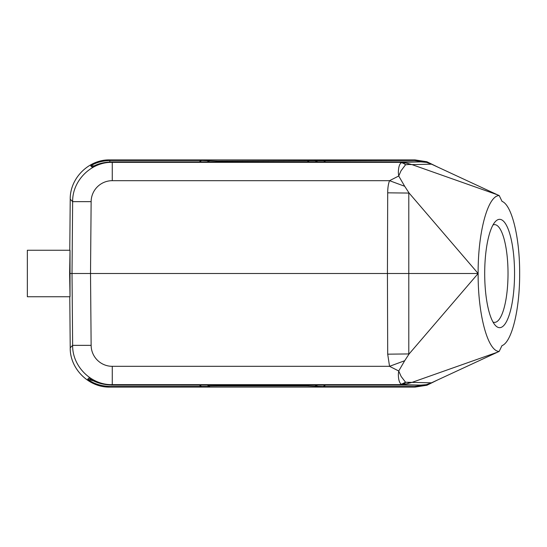 <?xml version="1.0" encoding="UTF-8"?>
<svg xmlns="http://www.w3.org/2000/svg" width="547" height="547" viewBox="0 0 547 547"><rect width="100%" height="100%" fill="white"/><g stroke="black" fill="none" stroke-linecap="round" stroke-linejoin="round"><path stroke-width="0.82" d="M70.03 273.5L70.03 250.252L69.626 273.5L70.03 296.748L70.03 273.5L72.019 273.5L72.642 345.362C72.286 366.422 91.219 385.184 112.265 384.65L111.8 385.122C102.173 384.671 94.542 382.305 88.908 378.025L87.739 379.201C93.27 383.625 100.833 386.059 110.419 386.517L209.583 386.449L207.32 385.122M70.03 250.252L27.35 250.252L27.35 296.748L70.03 296.748M70.221 199.197L69.777 250.252L70.221 199.197C69.872 178.144 88.799 159.375 109.851 159.909L109.851 159.909C89.168 159.3 69.948 177.775 70.221 199.197L72.642 201.638L72.019 273.5L387.426 273.5L387.7 354.176L389.546 366.319L398.722 370.996L401.149 376.466L405.546 382.237L411.987 382.387L407.399 383.632L408.951 382.531M431.515 164.175L497.421 194.78L411.994 164.613L408.992 164.469L407.46 163.382L411.994 164.613L431.515 164.175L426.564 162.384L420.677 161.878L399.625 162.35L401.327 162.712L402.647 162.609L399.625 162.35L112.265 162.35C91.219 161.816 72.286 180.578 72.642 201.638L91.137 201.638A21.135 21.135 180 0 1 112.265 180.681L112.265 162.35L111.8 161.878C103.834 162.144 97.216 163.881 91.951 167.081L90.727 165.85C95.916 162.541 102.48 160.75 110.419 160.483L201.611 160.483L217.193 161.044L414.435 160.483L426.304 162.336M414.435 160.483L415.002 159.909L426.879 161.734L437.662 167.026L426.879 161.734L415.002 159.909L109.851 159.909L109.851 162.425M437.798 379.871L426.961 385.238L415.002 387.091L426.961 385.238L437.798 379.871M426.304 384.657L414.435 386.517L415.002 387.091L109.851 387.091C88.799 387.625 69.872 368.856 70.221 347.803L70.221 347.803C69.797 368.493 88.436 387.549 109.851 387.091L110.419 386.517M414.435 386.517L323.195 386.517L307.346 385.963L217.508 385.963L209.583 386.032L209.583 386.449M408.992 164.469L405.546 164.763A10.571 8.226 75.5 0 0 403.406 163.355A10.571 8.232 75.5 0 0 401.327 162.712C399.406 164.018 398.414 167.396 398.346 172.831L398.722 176.004L389.546 180.681C388.336 183.833 387.72 187.874 387.7 192.824L387.426 273.5L478.14 273.5L409.115 193.07L404.698 186.281L389.546 180.681L112.265 180.681M407.46 163.382L402.647 162.609L405.546 164.763L401.019 170.808L398.722 176.004L404.698 186.281M502.023 201.358L499.22 195.573L497.421 194.78M420.677 161.878L111.8 161.878M90.727 165.85L94.33 165.85M502.03 201.371C511.828 204.947 519.848 237.788 519.65 273.5C519.848 309.301 511.787 342.203 501.961 345.663L499.165 351.427C487.835 351.502 477.873 314.607 478.14 273.5C477.873 232.325 487.862 195.388 499.22 195.573M502.372 345.472L501.961 345.663M70.221 347.803L69.777 296.748L70.221 347.803L72.642 345.362L91.137 345.362A21.135 21.135 -0 0 0 112.272 366.319L112.265 384.65L399.625 384.65L401.327 384.288A10.571 6.906 80 0 0 402.647 384.391L399.625 384.65L420.677 385.122L426.359 384.65L431.446 382.825L499.165 351.427M112.272 366.319L389.546 366.319L404.698 360.719L398.722 370.996L398.353 374.045C398.353 379.44 399.344 382.859 401.327 384.288L405.546 382.237A10.571 6.085 -94.9 0 1 402.647 384.391L407.399 383.632M420.677 385.122L111.8 385.122M87.739 379.201L94.323 381.15M497.134 352.323L411.987 382.387L431.446 382.825M404.698 360.719L409.115 353.93L478.14 273.5M409.115 353.93L387.7 354.176M409.115 193.07L387.7 192.824M514.549 273.5A54.167 14.926 90 0 0 499.623 219.333A54.167 14.926 90 0 0 495.343 221.61A54.167 14.926 90 0 0 484.697 273.5A54.167 14.926 90 0 0 495.343 325.39A54.167 14.926 90 0 0 499.623 327.667A54.167 14.926 90 0 0 514.549 273.5M493.011 322.06A48.881 13.47 90 0 0 494.543 322.381A48.881 13.47 90 0 0 508.019 273.5A48.881 13.47 90 0 0 494.543 224.619A48.881 13.47 90 0 0 493.011 224.94M110.419 160.483L109.851 159.909L415.002 159.909M109.851 387.091L415.002 387.091M91.137 345.362L90.515 273.5L91.137 201.638M323.195 386.517L325.574 385.122M317.533 385.122L315.27 386.449M315.27 386.032L316.822 385.122M308.781 385.122L307.346 385.963M217.508 385.963L216.072 385.122M208.031 385.122L209.583 386.032M199.279 385.122L201.658 386.517M408.794 354.189L408.794 192.811M201.611 160.483L199.231 161.878M207.279 161.878L209.535 160.551M209.262 160.968L207.71 161.878M215.757 161.878L217.193 161.044M307.66 161.044L309.096 161.878M317.137 161.878L315.585 160.968M315.311 160.551L317.575 161.878M325.622 161.878L323.243 160.483M501.955 345.683L502.365 345.472"/></g></svg>
